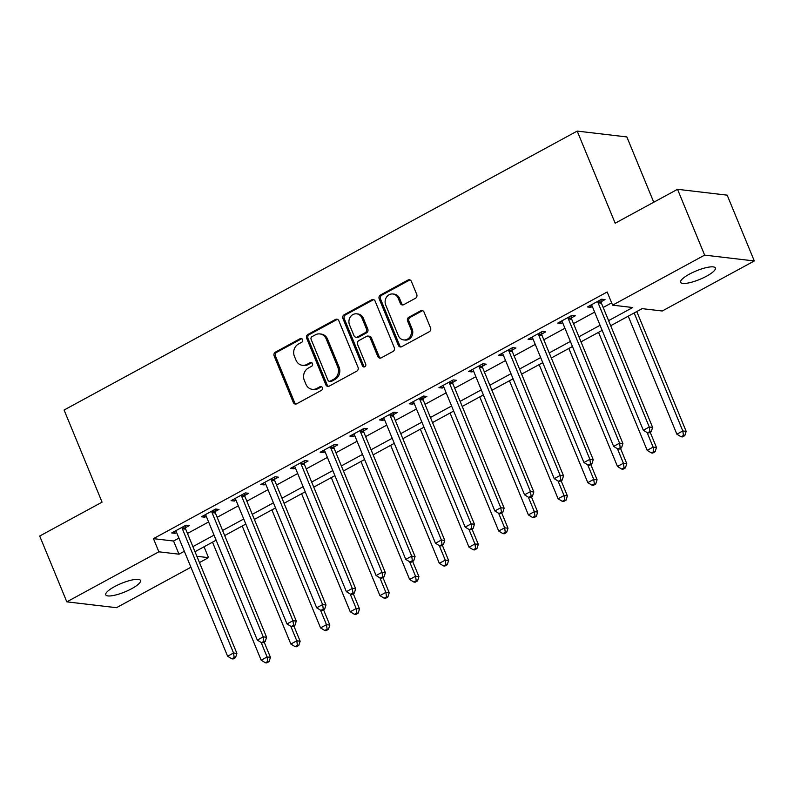 <?xml version="1.0" encoding="UTF-8"?>
<svg xmlns="http://www.w3.org/2000/svg" width="794" height="794" viewBox="0 0 794 794"><rect width="100%" height="100%" fill="white"/><g stroke="black" fill="none" stroke-linecap="round" stroke-linejoin="round"><path stroke-width="1.19" d="M302.564 339.574A2.015 1.787 -83.3 0 0 300.192 338.651L275.409 352.119A2.878 2.561 -83.3 0 0 274.148 355.97L293.314 402.479A2.878 2.561 -83.3 0 0 296.708 403.789L321.491 390.32A2.015 1.787 -83.3 0 0 320.974 386.509A2.015 1.787 -83.3 0 0 319.992 386.708L316.786 388.445A9.22 8.188 -83.3 0 1 312.3 389.338A9.22 8.188 -83.3 0 1 305.918 384.236L304.32 380.366A9.22 8.188 -83.3 0 1 308.38 368.039L311.585 366.292A2.015 1.787 -83.3 0 0 311.069 362.481A2.015 1.787 -83.3 0 0 310.087 362.679L306.881 364.416A9.22 8.188 -83.3 0 1 302.395 365.309A9.22 8.188 -83.3 0 1 296.013 360.208L294.415 356.337A9.22 8.188 -83.3 0 1 298.475 344.01L301.68 342.264A2.015 1.787 -83.3 0 0 302.564 339.574M301.819 338.681A2.015 1.787 -83.3 0 0 301.531 338.81L276.759 352.278A2.878 2.561 -83.3 0 0 275.488 356.129L294.653 402.627A2.878 2.561 -83.3 0 0 295.993 404.047M321.63 386.738A2.015 1.787 -83.3 0 0 321.342 386.867L318.126 388.603L316.786 388.445M311.724 362.709A2.015 1.787 -83.3 0 0 311.437 362.838L308.231 364.575L306.881 364.416M706.591 276.163A18.788 4.595 -22.4 0 1 680.627 282.307A18.788 4.595 -22.4 0 1 689.41 274.138A18.788 4.595 -22.4 0 1 715.374 267.985A18.788 4.595 -22.4 0 1 706.591 276.163M131.715 588.672A18.788 4.595 -22.4 0 1 105.751 594.825A18.788 4.595 -22.4 0 1 114.535 586.647A18.788 4.595 -22.4 0 1 140.498 580.503A18.788 4.595 -22.4 0 1 131.715 588.672M415.48 298.266A2.878 2.561 -83.3 0 0 416.751 294.415L411.371 281.374A2.878 2.561 -83.3 0 0 407.967 280.054L380.455 295.011A2.878 2.561 -83.3 0 0 379.195 298.862L398.36 345.37A2.878 2.561 -83.3 0 0 401.754 346.69L429.266 331.733A2.878 2.561 -83.3 0 0 430.537 327.882L424.046 312.121A2.878 2.561 -83.3 0 0 420.641 310.801L408.87 317.203A2.878 2.561 -83.3 0 0 407.6 321.054L410.826 328.865A7.712 6.848 -83.3 0 1 410.101 336.666A7.712 6.848 -83.3 0 1 403.689 339.921A7.712 6.848 -83.3 0 1 398.35 335.654L385.725 305.035A7.712 6.848 -83.3 0 1 386.46 297.234A7.712 6.848 -83.3 0 1 392.871 293.988A7.712 6.848 -83.3 0 1 398.201 298.256L400.305 303.358A2.878 2.561 -83.3 0 0 403.699 304.668L415.48 298.266M190.917 567.224L116.47 607.698L66.825 601.852L39.7 536.039L102.059 502.145L64.086 410.022L577.198 131.089L615.171 223.213L677.53 189.309L704.645 255.122L754.3 260.958L662.246 311L642.118 308.638L610.695 325.719M66.825 601.852L158.869 551.81L179.007 554.182L184.347 551.274M608.611 320.637L632.729 307.526L612.601 305.154L607.172 291.993L153.45 538.65L158.869 551.81M612.601 305.154L704.645 255.122M338.849 320.796A2.878 2.561 -83.3 0 0 335.455 319.476L307.943 334.433A2.878 2.561 -83.3 0 0 306.673 338.284L325.838 384.792A2.878 2.561 -83.3 0 0 329.242 386.112L356.754 371.155A2.878 2.561 -83.3 0 0 358.025 367.294L338.849 320.796M344.199 314.722L371.711 299.765A2.878 2.561 -83.3 0 1 375.105 301.085L394.281 347.593A2.878 2.561 -83.3 0 1 393.01 351.444L381.239 357.846A2.878 2.561 -83.3 0 1 377.835 356.526L370.064 337.668A2.878 2.561 -83.3 0 0 366.669 336.348L358.858 340.596A2.878 2.561 -83.3 0 0 357.588 344.447L365.687 364.079A2.015 1.787 -83.3 0 1 362.421 365.855L342.929 318.573A2.878 2.561 -83.3 0 1 344.199 314.722L345.539 314.881L373.051 299.924L371.711 299.765M153.45 538.65L173.578 541.022L178.918 538.114M187.463 533.469L208.614 521.966M217.159 517.321L238.309 505.828M246.855 501.183L268.005 489.69M276.55 485.045L297.7 473.542M306.246 468.897L327.386 457.404M335.941 452.759L357.082 441.256M365.627 436.611L386.777 425.118M395.323 420.473L416.473 408.979M425.018 404.335L446.168 392.832M454.714 388.187L475.864 376.693M484.409 372.049L505.55 360.545M514.105 355.901L535.245 344.407M543.791 339.763L564.941 328.269M573.486 323.624L594.637 312.121M603.182 307.477L611.658 302.871M185.449 527.692L189.309 525.588L185.955 525.191L171.703 532.943L175.057 533.34L176.605 532.496M215.134 511.544L219.005 509.45L215.65 509.053L201.398 516.795L204.753 517.192L206.301 516.348M244.83 495.406L248.701 493.302L245.346 492.905L231.094 500.657L234.448 501.054L235.997 500.21M274.526 479.258L278.386 477.164L275.032 476.767L260.779 484.519L264.134 484.906L265.682 484.072M304.221 463.12L308.082 461.016L304.727 460.629L290.475 468.371L293.83 468.768L295.378 467.924M333.917 446.982L337.778 444.878L334.423 444.481L320.171 452.233L323.525 452.63L325.074 451.786M363.612 430.834L367.473 428.73L364.118 428.343L349.866 436.085L353.221 436.482L354.769 435.638M393.298 414.696L397.169 412.592L393.814 412.195L379.562 419.947L382.916 420.344L384.465 419.5M422.994 398.548L426.864 396.454L423.51 396.057L409.257 403.809L412.612 404.196L414.16 403.362M452.689 382.41L456.55 380.306L453.195 379.909L438.943 387.661L442.298 388.058L443.846 387.214M482.385 366.272L486.246 364.168L482.891 363.771L468.639 371.523L471.993 371.92L473.542 371.076M512.08 350.124L515.941 348.02L512.587 347.633L498.334 355.375L501.689 355.772L503.237 354.928M541.776 333.986L545.637 331.882L542.282 331.485L528.03 339.237L531.385 339.634L532.933 338.79M571.462 317.838L575.332 315.744L571.978 315.347L557.725 323.098L561.08 323.486L562.628 322.642M601.157 301.7L605.028 299.596L601.673 299.199L587.411 306.95L590.776 307.347L592.324 306.504M653.76 202.232L626.853 136.935L577.198 131.089M677.53 189.309L727.175 195.155L754.3 260.958M204.038 546.778L208.524 557.656L199.463 562.579M196.872 556.276L208.524 557.656M602.15 330.364L581.01 341.857M572.454 346.502L551.314 357.995M542.768 362.64L521.618 374.143M513.073 378.788L491.923 390.281M483.377 394.926L462.227 406.429M453.682 411.074L432.532 422.567M423.986 427.212L402.846 438.705M394.29 443.35L373.15 454.853M364.605 459.498L343.455 470.991M334.909 475.636L313.759 487.139M305.214 491.784L284.063 503.277M275.518 507.922L254.368 519.415M245.822 524.06L224.682 535.563M216.127 540.208L194.987 551.701M192.892 546.629L214.043 535.126M222.588 530.481L243.738 518.988M252.284 514.343L273.424 502.85M281.969 498.205L303.119 486.702M311.665 482.057L332.815 470.564M341.36 465.919L362.511 454.416M371.056 449.771L392.206 438.278M400.752 433.633L421.902 422.14M430.447 417.495L451.588 405.992M460.133 401.347L481.283 389.854M489.829 385.209L510.979 373.706M519.524 369.061L540.674 357.568M549.22 352.923L570.37 341.43M578.915 336.785L600.066 325.282M173.578 541.022L179.007 554.182M175.057 533.34L174.313 531.523M204.753 517.192L203.998 515.385M234.448 501.054L233.694 499.237M264.134 484.906L263.39 483.099M293.83 468.768L293.085 466.951M323.525 452.63L322.781 450.813M353.221 436.482L352.476 434.675M382.916 420.344L382.162 418.527M412.612 404.196L411.858 402.389M442.298 388.058L441.553 386.241M471.993 371.92L471.249 370.103M501.689 355.772L500.945 353.965M531.385 339.634L530.64 337.817M561.08 323.486L560.326 321.679M590.776 307.347L590.021 305.531M302.395 365.309L303.745 365.468A9.22 8.188 -83.3 0 0 308.231 364.575M312.3 389.338L313.64 389.497A9.22 8.188 -83.3 0 0 318.126 388.603M337.519 319.377A2.878 2.561 -83.3 0 0 336.795 319.635L309.283 334.592A2.878 2.561 -83.3 0 0 308.012 338.442L327.188 384.951A2.878 2.561 -83.3 0 0 328.518 386.36M311.992 336.656A2.015 1.787 -83.3 0 0 311.109 339.356L327.932 380.177A2.015 1.787 -83.3 0 0 330.314 381.1L333.698 379.254A9.22 8.188 -83.3 0 0 337.748 366.937L326.245 339.028A9.22 8.188 -83.3 0 0 319.863 333.927A9.22 8.188 -83.3 0 0 315.377 334.82L311.992 336.656M329.331 381.289L330.671 381.448A2.015 1.787 -83.3 0 0 331.654 381.259L330.314 381.1M319.863 333.927L321.203 334.085A9.22 8.188 -83.3 0 1 327.585 339.187L339.088 367.096A9.22 8.188 -83.3 0 1 335.038 379.413L331.654 381.259M373.776 299.666A2.878 2.561 -83.3 0 0 373.051 299.924M368.069 336.07L369.409 336.229A2.878 2.561 -83.3 0 1 371.403 337.827L379.185 356.685A2.878 2.561 -83.3 0 0 380.515 358.094M345.539 314.881A2.878 2.561 -83.3 0 0 344.278 318.731L363.761 366.014A2.015 1.787 -83.3 0 0 364.506 366.907M361.995 318.096A7.712 6.848 -83.3 0 0 356.665 313.829A7.712 6.848 -83.3 0 0 350.253 317.074A7.712 6.848 -83.3 0 0 349.529 324.875L353.975 335.663A2.878 2.561 -83.3 0 0 357.369 336.974L365.18 332.736A2.878 2.561 -83.3 0 0 366.441 328.885L361.995 318.096L363.344 318.255A7.712 6.848 -83.3 0 0 358.005 313.987L356.665 313.829M355.97 337.252L357.31 337.41A2.878 2.561 -83.3 0 0 358.709 337.132L357.369 336.974M363.344 318.255L367.791 329.034A2.878 2.561 -83.3 0 1 366.52 332.885L358.709 337.132M392.871 293.988L394.211 294.147A7.712 6.848 -83.3 0 1 399.551 298.415L401.645 303.516A2.878 2.561 -83.3 0 0 402.985 304.926M403.689 339.921L405.029 340.07A7.712 6.848 -83.3 0 0 411.441 336.825A7.712 6.848 -83.3 0 0 412.165 329.024L410.826 328.865M422.706 310.702A2.878 2.561 -83.3 0 0 421.981 310.96L410.21 317.362A2.878 2.561 -83.3 0 0 408.94 321.213L412.165 329.024M410.032 279.954A2.878 2.561 -83.3 0 0 409.317 280.213L381.795 295.169A2.878 2.561 -83.3 0 0 380.534 299.02L399.7 345.529A2.878 2.561 -83.3 0 0 401.039 346.938M212.514 542.173L261.157 660.181L267.092 656.956L270.446 657.353L264.164 642.108M267.727 661.462L265.355 662.752L266.695 662.911L269.077 661.62L267.727 661.462L267.092 656.956L261.107 642.425M265.355 662.752L261.157 660.181M270.446 657.353L269.077 661.62M182.094 527.295L182.104 527.692A2.938 2.61 -83.3 0 0 182.342 528.764L233.545 653.005L227.61 656.231L176.397 532A2.938 2.61 -83.3 0 0 175.821 531.107L175.563 530.839M185.359 525.519L185.459 528.089A2.938 2.61 -83.3 0 0 185.697 529.161L236.9 653.402L233.545 653.005L234.18 657.511L231.808 658.812L233.148 658.96L235.52 657.67L234.18 657.511M235.52 657.67L236.9 653.402M227.61 656.231L231.808 658.812M242.21 526.035L290.852 644.043L296.787 640.818L300.142 641.205L293.859 625.96M297.422 645.324L295.05 646.614L296.39 646.773L298.762 645.482L297.422 645.324L296.787 640.818L290.803 626.277M295.05 646.614L290.852 644.043M300.142 641.205L298.762 645.482M271.905 509.887L320.548 627.905L326.483 624.67L329.838 625.067L323.555 609.822M327.118 629.185L324.746 630.476L326.086 630.635L328.458 629.334L327.118 629.185L326.483 624.67L320.488 610.139M324.746 630.476L320.548 627.905M329.838 625.067L328.458 629.334M301.601 493.749L350.233 611.757L356.178 608.532L359.533 608.929L353.251 593.674M356.814 613.037L354.442 614.328L355.781 614.487L358.154 613.196L356.814 613.037L356.178 608.532L350.184 594.001M354.442 614.328L350.233 611.757M359.533 608.929L358.154 613.196M211.78 511.147L211.8 511.554A2.938 2.61 -83.3 0 0 212.038 512.626L263.241 636.867L257.306 640.093L206.093 515.852A2.938 2.61 -83.3 0 0 205.517 514.969L205.259 514.701M215.045 509.371L215.154 511.941A2.938 2.61 -83.3 0 0 215.392 513.023L266.595 637.264L263.241 636.867L263.876 641.373L261.504 642.664L262.844 642.822L265.216 641.532L263.876 641.373M265.216 641.532L266.595 637.264M257.306 640.093L261.504 642.664M241.475 495.009L241.495 495.406A2.938 2.61 -83.3 0 0 241.723 496.488L292.936 620.719L286.991 623.955L235.788 499.714A2.938 2.61 -83.3 0 0 235.213 498.821L234.955 498.553M244.741 493.233L244.85 495.803A2.938 2.61 -83.3 0 0 245.078 496.875L296.291 621.116L292.936 620.719L293.572 625.235L291.19 626.526L292.539 626.684L294.911 625.394L293.572 625.235M294.911 625.394L296.291 621.116M286.991 623.955L291.19 626.526M271.171 478.871L271.191 479.268A2.938 2.61 -83.3 0 0 271.419 480.34L322.632 604.581L316.687 607.807L265.484 483.566A2.938 2.61 -83.3 0 0 264.908 482.683L264.65 482.415M274.436 477.095L274.545 479.665A2.938 2.61 -83.3 0 0 274.774 480.737L325.987 604.978L322.632 604.581L323.267 609.087L320.885 610.378L322.235 610.536L324.607 609.246L323.267 609.087M324.607 609.246L325.987 604.978M316.687 607.807L320.885 610.378M331.287 477.601L379.929 595.619L385.874 592.384L389.229 592.781L382.936 577.536M386.509 596.899L384.127 598.19L385.477 598.348L387.849 597.058L386.509 596.899L385.874 592.384L379.879 577.853M384.127 598.19L379.929 595.619M389.229 592.781L387.849 597.058M300.866 462.723L300.886 463.12A2.938 2.61 -83.3 0 0 301.115 464.202L352.318 588.443L346.382 591.669L295.179 467.428A2.938 2.61 -83.3 0 0 294.604 466.535L294.346 466.277M304.132 460.947L304.241 463.517A2.938 2.61 -83.3 0 0 304.469 464.599L355.682 588.83L352.318 588.443L352.953 592.949L350.581 594.24L351.921 594.398L354.303 593.108L352.953 592.949M354.303 593.108L355.682 588.83M346.382 591.669L350.581 594.24M360.982 461.463L409.625 579.471L415.57 576.246L418.924 576.643L412.632 561.398M416.205 580.751L413.823 582.042L415.163 582.201L417.545 580.91L416.205 580.751L415.57 576.246L409.575 561.715M413.823 582.042L409.625 579.471M418.924 576.643L417.545 580.91M390.678 445.325L439.32 563.333L445.255 560.107L448.61 560.495L442.327 545.25M445.891 564.613L443.518 565.904L444.858 566.062L447.24 564.772L445.891 564.613L445.255 560.107L439.271 545.567M443.518 565.904L439.32 563.333M448.61 560.495L447.24 564.772M420.373 429.177L469.016 547.195L474.951 543.959L478.306 544.356L472.023 529.112M475.586 548.475L473.214 549.766L474.554 549.924L476.926 548.624L475.586 548.475L474.951 543.959L468.966 529.429M473.214 549.766L469.016 547.195M478.306 544.356L476.926 548.624M450.069 413.039L498.711 531.047L504.647 527.821L508.001 528.218L501.719 512.964M505.282 532.327L502.91 533.618L504.25 533.776L506.622 532.486L505.282 532.327L504.647 527.821L498.652 513.291M502.91 533.618L498.711 531.047M508.001 528.218L506.622 532.486M479.765 396.891L528.397 514.909L534.342 511.673L537.697 512.07L531.414 496.826M534.977 516.189L532.595 517.48L533.945 517.638L536.317 516.348L534.977 516.189L534.342 511.673L528.347 497.143M532.595 517.48L528.397 514.909M537.697 512.07L536.317 516.348M330.562 446.585L330.572 446.982A2.938 2.61 -83.3 0 0 330.81 448.054L382.013 572.295L376.078 575.521L324.875 451.29A2.938 2.61 -83.3 0 0 324.289 450.397L324.031 450.129M333.827 444.809L333.927 447.379A2.938 2.61 -83.3 0 0 334.165 448.451L385.368 572.692L382.013 572.295L382.648 576.801L380.276 578.101L381.616 578.25L383.998 576.96L382.648 576.801M383.998 576.96L385.368 572.692M376.078 575.521L380.276 578.101M360.258 430.437L360.268 430.844A2.938 2.61 -83.3 0 0 360.506 431.916L411.709 556.157L405.774 559.383L354.561 435.142A2.938 2.61 -83.3 0 0 353.985 434.258L353.727 433.99M363.523 428.661L363.622 431.231A2.938 2.61 -83.3 0 0 363.86 432.313L415.064 556.554L411.709 556.157L412.344 560.663L409.972 561.954L411.312 562.112L413.684 560.822L412.344 560.663M413.684 560.822L415.064 556.554M405.774 559.383L409.972 561.954M389.943 414.299L389.963 414.696A2.938 2.61 -83.3 0 0 390.201 415.778L441.404 540.009L435.469 543.245L384.256 419.004A2.938 2.61 -83.3 0 0 383.681 418.11L383.423 417.843M393.209 412.523L393.318 415.093A2.938 2.61 -83.3 0 0 393.556 416.165L444.759 540.406L441.404 540.009L442.04 544.525L439.668 545.815L441.007 545.974L443.38 544.684L442.04 544.525M443.38 544.684L444.759 540.406M435.469 543.245L439.668 545.815M419.639 398.161L419.659 398.558A2.938 2.61 -83.3 0 0 419.887 399.63L471.1 523.871L465.155 527.097L413.952 402.856A2.938 2.61 -83.3 0 0 413.376 401.972L413.118 401.704M422.904 396.385L423.013 398.955A2.938 2.61 -83.3 0 0 423.242 400.027L474.455 524.268L471.1 523.871L471.735 528.377L469.353 529.667L470.703 529.826L473.075 528.536L471.735 528.377M473.075 528.536L474.455 524.268M465.155 527.097L469.353 529.667M449.335 382.013L449.354 382.41A2.938 2.61 -83.3 0 0 449.583 383.492L500.796 507.733L494.851 510.959L443.648 386.718A2.938 2.61 -83.3 0 0 443.072 385.824L442.814 385.566M452.6 380.237L452.709 382.807A2.938 2.61 -83.3 0 0 452.937 383.889L504.15 508.12L500.796 507.733L501.431 512.239L499.049 513.529L500.399 513.688L502.771 512.398L501.431 512.239M502.771 512.398L504.15 508.12M494.851 510.959L499.049 513.529M509.45 380.753L558.093 498.761L564.038 495.535L567.392 495.932L561.1 480.688M564.673 500.041L562.291 501.332L563.641 501.49L566.013 500.2L564.673 500.041L564.038 495.535L558.043 481.005M562.291 501.332L558.093 498.761M567.392 495.932L566.013 500.2M479.03 365.875L479.05 366.272A2.938 2.61 -83.3 0 0 479.278 367.344L530.481 491.585L524.546 494.811L473.343 370.58A2.938 2.61 -83.3 0 0 472.767 369.686L472.509 369.418M482.295 364.099L482.405 366.669A2.938 2.61 -83.3 0 0 482.633 367.741L533.836 491.982L530.481 491.585L531.117 496.091L528.744 497.391L530.084 497.54L532.466 496.25L531.117 496.091M532.466 496.25L533.836 491.982M524.546 494.811L528.744 497.391M539.146 364.615L587.788 482.623L593.733 479.397L597.088 479.784L590.796 464.54M594.369 483.903L591.987 485.194L593.326 485.352L595.708 484.062L594.369 483.903L593.733 479.397L587.739 464.857M591.987 485.194L587.788 482.623M597.088 479.784L595.708 484.062M508.726 349.727L508.736 350.134A2.938 2.61 -83.3 0 0 508.974 351.206L560.177 475.447L554.242 478.673L503.039 354.432A2.938 2.61 -83.3 0 0 502.453 353.548L502.195 353.28M511.991 347.951L512.09 350.521A2.938 2.61 -83.3 0 0 512.329 351.603L563.532 475.844L560.177 475.447L560.812 479.953L558.44 481.243L559.78 481.402L562.162 480.112L560.812 479.953M562.162 480.112L563.532 475.844M554.242 478.673L558.44 481.243M568.841 348.467L617.484 466.485L623.419 463.249L626.774 463.646L620.491 448.402M624.054 467.765L621.682 469.056L623.022 469.214L625.404 467.914L624.054 467.765L623.419 463.249L617.434 448.719M621.682 469.056L617.484 466.485M626.774 463.646L625.404 467.914M538.421 333.589L538.431 333.986A2.938 2.61 -83.3 0 0 538.669 335.068L589.873 459.299L583.937 462.535L532.724 338.294A2.938 2.61 -83.3 0 0 532.149 337.4L531.891 337.132M541.687 331.813L541.786 334.383A2.938 2.61 -83.3 0 0 542.024 335.455L593.227 459.696L589.873 459.299L590.508 463.815L588.136 465.105L589.476 465.264L591.848 463.974L590.508 463.815M591.848 463.974L593.227 459.696M583.937 462.535L588.136 465.105M598.537 332.329L647.179 450.337L653.115 447.111L656.469 447.508L650.187 432.254M653.75 451.617L651.378 452.908L652.718 453.066L655.09 451.776L653.75 451.617L653.115 447.111L647.13 432.571M651.378 452.908L647.179 450.337M656.469 447.508L655.09 451.776M568.107 317.451L568.127 317.848A2.938 2.61 -83.3 0 0 568.365 318.92L619.568 443.161L613.633 446.387L562.42 322.146A2.938 2.61 -83.3 0 0 561.844 321.262L561.586 320.994M571.372 315.675L571.481 318.245A2.938 2.61 -83.3 0 0 571.72 319.317L622.923 443.558L619.568 443.161L620.203 447.667L617.831 448.957L619.171 449.116L621.543 447.826L620.203 447.667M621.543 447.826L622.923 443.558M613.633 446.387L617.831 448.957M628.233 316.181L676.875 434.199L682.81 430.963L686.165 431.36L636.778 311.536M683.445 435.479L681.073 436.769L682.413 436.928L684.785 435.638L683.445 435.479L682.81 430.963L634.168 312.955M681.073 436.769L676.875 434.199M686.165 431.36L684.785 435.638M597.803 301.303L597.822 301.7A2.938 2.61 -83.3 0 0 598.051 302.782L649.264 427.023L643.319 430.249L592.116 306.008A2.938 2.61 -83.3 0 0 591.54 305.114L591.282 304.856M601.068 299.527L601.177 302.097A2.938 2.61 -83.3 0 0 601.405 303.179L652.618 427.41L649.264 427.023L649.899 431.529L647.517 432.819L648.867 432.978L651.239 431.688L649.899 431.529M651.239 431.688L652.618 427.41M643.319 430.249L647.517 432.819M301.531 338.81L300.192 338.651M321.342 386.867L319.992 386.708M311.437 362.838L310.087 362.679M294.653 402.627L293.314 402.479M275.488 356.129L274.148 355.97M276.759 352.278L275.409 352.119M327.188 384.951L325.838 384.792M308.012 338.442L306.673 338.284M309.283 334.592L307.943 334.433M336.795 319.635L335.455 319.476M335.038 379.413L333.698 379.254M339.088 367.096L337.748 366.937M327.585 339.187L326.245 339.028M379.185 356.685L377.835 356.526M371.403 337.827L370.064 337.668M363.761 366.014L362.421 365.855M344.278 318.731L342.929 318.573M366.52 332.885L365.18 332.736M367.791 329.034L366.441 328.885M401.645 303.516L400.305 303.358M399.551 298.415L398.201 298.256M408.94 321.213L407.6 321.054M410.21 317.362L408.87 317.203M421.981 310.96L420.641 310.801M399.7 345.529L398.36 345.37M380.534 299.02L379.195 298.862M381.795 295.169L380.455 295.011M409.317 280.213L407.967 280.054M182.104 527.692L185.459 528.089M182.342 528.764L185.697 529.161M211.8 511.554L215.154 511.941M212.038 512.626L215.392 513.023M241.495 495.406L244.85 495.803M241.723 496.488L245.078 496.875M271.191 479.268L274.545 479.665M271.419 480.34L274.774 480.737M300.886 463.12L304.241 463.517M301.115 464.202L304.469 464.599M330.572 446.982L333.927 447.379M330.81 448.054L334.165 448.451M360.268 430.844L363.622 431.231M360.506 431.916L363.86 432.313M389.963 414.696L393.318 415.093M390.201 415.778L393.556 416.165M419.659 398.558L423.013 398.955M419.887 399.63L423.242 400.027M449.354 382.41L452.709 382.807M449.583 383.492L452.937 383.889M479.05 366.272L482.405 366.669M479.278 367.344L482.633 367.741M508.736 350.134L512.09 350.521M508.974 351.206L512.329 351.603M538.431 333.986L541.786 334.383M538.669 335.068L542.024 335.455M568.127 317.848L571.481 318.245M568.365 318.92L571.72 319.317M597.822 301.7L601.177 302.097M598.051 302.782L601.405 303.179"/></g></svg>
